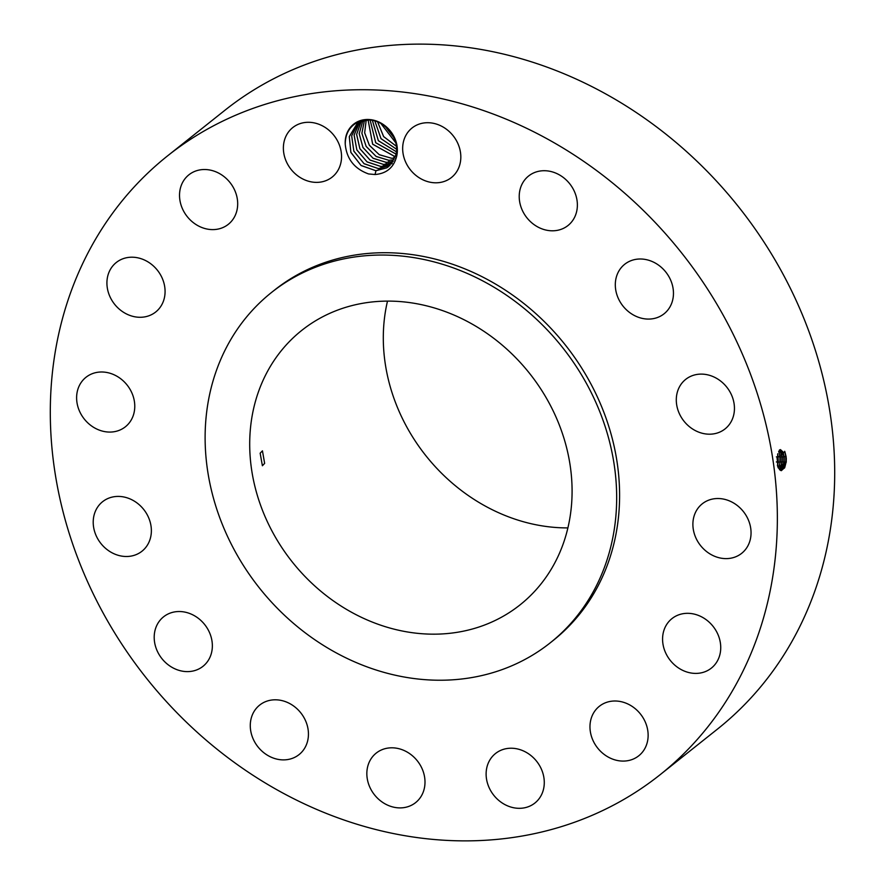 <?xml version="1.0" encoding="UTF-8"?>
<svg xmlns="http://www.w3.org/2000/svg" width="885" height="885" viewBox="0 0 885 885"><rect width="100%" height="100%" fill="white"/><g stroke="black" fill="none" stroke-linecap="round" stroke-linejoin="round"><path stroke-width="1.33" d="M705.788 286.364A395.462 341.787 -128.5 0 0 167.652 155.804A395.462 341.787 -128.5 0 0 121.876 644.247A395.462 341.787 -128.5 0 0 660 774.806A395.462 341.787 -128.5 0 0 705.788 286.364M660 774.806L717.348 729.196A395.462 341.787 -128.5 0 0 763.124 240.753A395.462 341.787 -128.5 0 0 225 110.194L167.652 155.804M355.737 122.727A28.375 24.526 -128.5 0 0 345.261 144.399C346.699 158.99 354.465 168.847 368.569 173.947L375.041 174.522C386.291 173.593 393.427 167.785 396.458 157.076A28.375 24.526 -128.5 0 0 385.982 126.533A28.375 24.526 -128.5 0 0 355.737 122.727M532.527 804.686A31.639 27.346 -128.5 0 0 534.894 803.027A31.639 27.346 -128.5 0 0 537.615 762.582A31.639 27.346 -128.5 0 0 497.879 751.852A31.639 27.346 -128.5 0 0 495.512 753.511A31.639 27.346 -128.5 0 0 492.79 793.967A31.639 27.346 -128.5 0 0 532.527 804.686M550.238 642.831L553.169 640.497A223.85 193.461 -128.5 0 0 579.089 364.012A223.85 193.461 -128.5 0 0 274.483 290.114L271.551 292.448A223.85 193.461 -128.5 0 0 245.632 568.933A223.85 193.461 -128.5 0 0 550.238 642.831A223.85 193.461 -128.5 0 0 576.157 366.346A223.85 193.461 -128.5 0 0 271.551 292.448M594.1 712.115A31.639 27.346 -128.5 0 0 600.694 751.431A31.639 27.346 -128.5 0 0 638.749 755.801A31.639 27.346 -128.5 0 0 644.003 749.971A31.639 27.346 -128.5 0 0 637.41 710.655A31.639 27.346 -128.5 0 0 599.355 706.285A31.639 27.346 -128.5 0 0 594.1 712.115M662.887 634.811A31.639 27.346 -128.5 0 0 678.054 667.666A31.639 27.346 -128.5 0 0 711.352 668.12A31.639 27.346 -128.5 0 0 720.423 651.924A31.639 27.346 -128.5 0 0 705.268 619.058A31.639 27.346 -128.5 0 0 671.969 618.604A31.639 27.346 -128.5 0 0 662.887 634.811M693.763 531.686A31.639 27.346 -128.5 0 0 741.663 553.335A31.639 27.346 -128.5 0 0 750.181 525.458A31.639 27.346 -128.5 0 0 702.27 503.808A31.639 27.346 -128.5 0 0 693.763 531.686M682.014 418.461A31.639 27.346 -128.5 0 0 725.058 428.915A31.639 27.346 -128.5 0 0 728.72 389.831A31.639 27.346 -128.5 0 0 685.676 379.388A31.639 27.346 -128.5 0 0 682.014 418.461M629.434 312.372A31.639 27.346 -128.5 0 0 664.071 313.799A31.639 27.346 -128.5 0 0 659.325 265.699A31.639 27.346 -128.5 0 0 624.688 264.283A31.639 27.346 -128.5 0 0 629.434 312.372M544.032 229.558A31.639 27.346 -128.5 0 0 567.993 225.52A31.639 27.346 -128.5 0 0 576.091 196.072A31.639 27.346 -128.5 0 0 552.561 171.956A31.639 27.346 -128.5 0 0 528.599 176.004A31.639 27.346 -128.5 0 0 520.502 205.453A31.639 27.346 -128.5 0 0 544.032 229.558M438.816 182.642A31.639 27.346 -128.5 0 0 451.438 177.52A31.639 27.346 -128.5 0 0 457.335 142.363A31.639 27.346 -128.5 0 0 424.667 122.871A31.639 27.346 -128.5 0 0 412.045 127.993A31.639 27.346 -128.5 0 0 406.149 163.15A31.639 27.346 -128.5 0 0 438.816 182.642M329.784 178.748A31.639 27.346 -128.5 0 0 332.152 177.1A31.639 27.346 -128.5 0 0 334.873 136.644A31.639 27.346 -128.5 0 0 295.125 125.924A31.639 27.346 -128.5 0 0 292.769 127.573A31.639 27.346 -128.5 0 0 290.048 168.028A31.639 27.346 -128.5 0 0 329.784 178.748M233.552 218.484A31.639 27.346 -128.5 0 0 226.969 179.168A31.639 27.346 -128.5 0 0 188.914 174.799A31.639 27.346 -128.5 0 0 183.66 180.629A31.639 27.346 -128.5 0 0 190.242 219.945A31.639 27.346 -128.5 0 0 228.308 224.325A31.639 27.346 -128.5 0 0 233.552 218.484M164.765 295.8A31.639 27.346 -128.5 0 0 149.609 262.945A31.639 27.346 -128.5 0 0 116.311 262.48A31.639 27.346 -128.5 0 0 107.229 278.686A31.639 27.346 -128.5 0 0 122.395 311.542A31.639 27.346 -128.5 0 0 155.694 312.007A31.639 27.346 -128.5 0 0 164.765 295.8M133.9 398.914A31.639 27.346 -128.5 0 0 86 377.276A31.639 27.346 -128.5 0 0 77.482 405.153A31.639 27.346 -128.5 0 0 125.382 426.791A31.639 27.346 -128.5 0 0 133.9 398.914M145.649 512.138A31.639 27.346 -128.5 0 0 102.605 501.695A31.639 27.346 -128.5 0 0 98.932 540.768A31.639 27.346 -128.5 0 0 141.987 551.211A31.639 27.346 -128.5 0 0 145.649 512.138M198.229 618.239A31.639 27.346 -128.5 0 0 163.581 616.812A31.639 27.346 -128.5 0 0 168.327 664.9A31.639 27.346 -128.5 0 0 202.975 666.328A31.639 27.346 -128.5 0 0 198.229 618.239M283.631 701.042A31.639 27.346 -128.5 0 0 259.67 705.091A31.639 27.346 -128.5 0 0 251.561 734.539A31.639 27.346 -128.5 0 0 275.102 758.644A31.639 27.346 -128.5 0 0 299.053 754.606A31.639 27.346 -128.5 0 0 307.161 725.158A31.639 27.346 -128.5 0 0 283.631 701.042M388.847 747.969A31.639 27.346 -128.5 0 0 376.225 753.091A31.639 27.346 -128.5 0 0 370.328 788.236A31.639 27.346 -128.5 0 0 402.996 807.739A31.639 27.346 -128.5 0 0 415.618 802.606A31.639 27.346 -128.5 0 0 421.514 767.461A31.639 27.346 -128.5 0 0 388.847 747.969M786.322 462.058L777.926 467.225L777.085 457.954L784.884 451.77L786.157 456.815L786.179 462.036L786.311 458.441M777.771 466.727L781.355 470.676L786.179 462.036L785.803 456.306L785.803 462.324L784.475 468.088M396.458 157.076L395.639 155.572A26.583 22.977 -128.5 0 0 395.949 154.244C400.031 139.21 384.931 119.663 368.182 119.973L356.235 123.004C348.856 127.595 345.205 134.73 345.261 144.399M784.674 451.306L785.803 456.306L784.243 456.826L780.47 449.602L779.419 450M388.814 166.446L386.856 167.807L388.769 166.468L395.639 155.572M281.441 546.985A175.352 151.545 -128.5 0 0 520.048 604.875A175.352 151.545 -128.5 0 0 540.348 388.294A175.352 151.545 -128.5 0 0 301.741 330.404A175.352 151.545 -128.5 0 0 281.441 546.985M781.333 470.676L784.752 467.534L786.134 462.036L784.21 462.014L784.243 456.826M363.337 120.371L356.987 123.823L349.276 136.611L350.869 152.419L361.135 165.561L375.959 170.716L386.834 167.829L375.76 170.694L361.014 165.429L350.858 152.286L349.309 136.544L356.998 123.811M387.497 301.11A175.352 151.545 -128.5 0 0 415.032 440.719A175.352 151.545 -128.5 0 0 567.882 527.902M260.157 453.197L262.391 465.753L264.637 463.386L262.447 450.83L260.157 453.197M780.36 470.389L782.783 467.479L784.165 462.014L784.187 456.826L783.037 452.058L780.448 449.602M780.382 470.411L784.21 462.014M390.031 165.373L378.57 168.637L364.122 163.758L353.856 151.202L351.644 135.847L358.325 122.838M390.042 165.362L378.371 168.615L364 163.625L353.834 151.081L351.677 135.781L358.348 122.827M782.771 451.516L783.844 456.317L783.833 462.302L782.517 468.032M779.397 469.625L780.824 467.424L782.196 461.992L782.229 456.848L781.079 452.102L779.475 449.956M779.419 469.647L782.24 461.992L782.274 456.848L779.497 449.945M780.813 451.56L781.875 456.328L781.864 462.291L780.559 467.977M381.181 166.568L392.055 163.681L380.981 166.535L366.998 161.822L356.832 149.864L354.122 135.051L359.775 121.953L354.088 135.106L356.865 149.985L367.12 161.944L381.181 166.568L380.705 168.548M778.435 468.231L780.227 461.981L780.26 456.859L778.656 451.262M778.457 468.265L780.282 461.981L780.304 456.859L778.678 451.217M780.227 461.981L778.601 467.922M778.855 451.593L779.906 456.339L779.895 462.269L778.313 461.959L777.76 453.751M383.592 164.466L369.996 160.019L359.874 148.647L356.633 134.343L361.29 121.179L356.6 134.398L359.896 148.768L370.129 160.13L383.791 164.488L392.276 162.829L383.592 164.466M777.506 465.731L778.258 461.959L777.738 453.839M778.313 461.959L777.528 465.809M778.258 461.959L777.417 465.333M777.627 454.293L777.926 462.247L776.344 461.937M393.25 161.369L386.203 162.386L373.016 158.205L362.938 147.43L359.21 133.657L362.905 120.526L359.188 133.724L362.972 147.552L373.138 158.315L386.402 162.409L393.25 161.38M364.476 120.183L361.865 133.259L366.158 146.445L376.225 156.523L389.013 160.329L394.113 159.787L388.814 160.307L376.092 156.413L366.113 146.324L361.888 133.204L364.498 120.183M394.876 158.039L391.424 158.238L379.189 154.632L369.355 145.228L364.664 132.794L366.213 120.017L364.653 132.861L369.388 145.35L379.322 154.742L391.624 158.26L394.865 158.061M394.035 156.158L372.629 144.122L368.105 119.973L372.673 144.233L394.234 156.18L395.484 156.158L394.035 156.158M393.891 137.662L385.296 126.522M393.869 137.595L385.34 126.566M395.982 154.078L375.716 142.75L370.14 120.094L375.738 142.728L395.993 154.056M395.65 142.651L380.915 123.546L395.65 142.618M372.408 120.415L378.371 140.682L396.347 151.755L378.349 140.704L372.386 120.415M396.314 146.235L383.603 136.589L377.641 121.964M396.303 146.202L383.625 136.578L377.663 121.975M396.48 149.2L380.981 138.646L374.853 121.002L381.004 138.624L396.48 149.167M784.165 462.014L782.24 461.992M784.187 456.826L782.274 456.848M782.196 461.992L780.282 461.97M782.229 456.848L780.304 456.859M780.26 456.859L778.335 456.87M778.291 456.87L776.366 456.881M375.959 170.716L375.041 174.522M383.791 164.488L383.316 166.468M386.402 162.409L385.926 164.389M389.013 160.329L388.537 162.32M394.234 156.18L393.759 158.161"/></g></svg>
